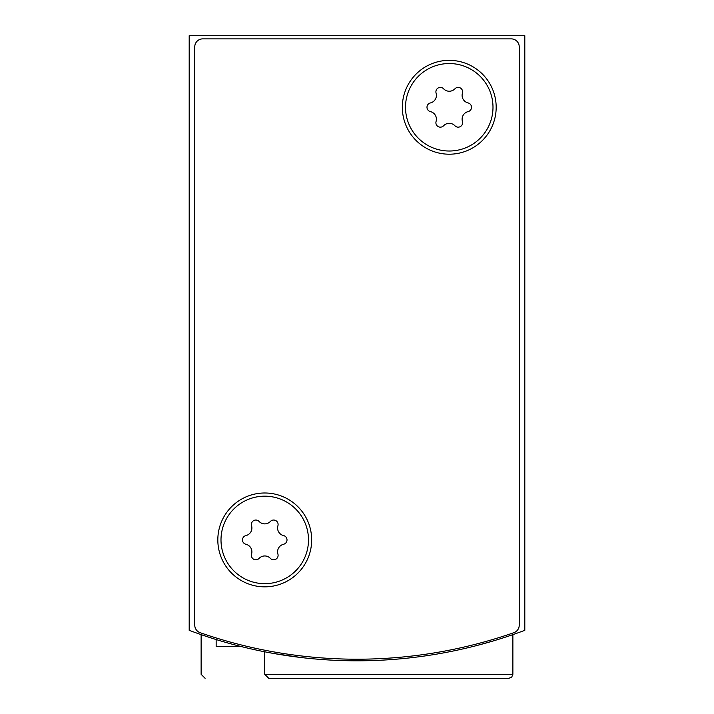 <?xml version="1.0" encoding="UTF-8"?>
<svg xmlns="http://www.w3.org/2000/svg" width="714" height="714" viewBox="0 0 714 714"><rect width="100%" height="100%" fill="white"/><g stroke="black" fill="none" stroke-linecap="round" stroke-linejoin="round"><path stroke-width="1.07" d="M189.192 35.7L189.192 630.328A477.175 477.175 0 0 0 524.808 630.328L524.808 35.7L189.192 35.7M301.388 657.549L274.292 653.578M280.423 654.622L301.335 657.549M476.684 645.554L493.303 640.922M205.096 678.3L201.125 674.319L201.125 634.621L210.63 637.798M210.666 637.807L201.437 634.737M264.742 674.319L512.875 674.319L511.733 677.113L508.904 678.3L268.723 678.3L264.742 674.319L264.742 651.802M508.904 678.3L311.447 678.3M240.993 646.491L216.155 646.491L216.155 639.539M202.714 38.877L511.286 38.877A7.952 7.952 0 0 1 519.239 46.838L519.239 625.169A7.952 7.952 0 0 1 513.901 632.675A477.175 477.175 0 0 1 200.098 632.675A7.952 7.952 0 0 1 194.761 625.169L194.761 46.838A7.952 7.952 0 0 1 202.714 38.877M311.67 539.918A46.919 46.919 0 0 1 241.287 580.553A46.919 46.919 0 0 1 241.287 499.282A46.919 46.919 0 0 1 311.67 539.918M496.176 107.278A46.919 46.919 0 0 1 425.794 147.914A46.919 46.919 0 0 1 425.794 66.643A46.919 46.919 0 0 1 496.176 107.278M449.258 63.537A43.741 43.741 0 0 1 487.135 129.145A43.741 43.741 0 0 1 411.371 129.145A43.741 43.741 0 0 1 449.258 63.537M430.408 102.941A7.792 7.792 0 0 0 436.084 93.123A4.454 4.454 0 0 1 443.59 88.795A7.792 7.792 0 0 0 454.925 88.795A4.454 4.454 0 0 1 462.431 93.123A7.792 7.792 0 0 0 468.098 102.941A4.454 4.454 0 0 1 468.098 111.607A7.792 7.792 0 0 0 462.431 121.425A4.454 4.454 0 0 1 454.925 125.762A7.792 7.792 0 0 0 443.59 125.762A4.454 4.454 0 0 1 436.084 121.425A7.792 7.792 0 0 0 430.408 111.607A4.454 4.454 0 0 1 430.408 102.941M264.742 496.176A43.741 43.741 0 0 1 302.629 561.793A43.741 43.741 0 0 1 226.865 561.793A43.741 43.741 0 0 1 264.742 496.176M245.902 535.589A7.792 7.792 0 0 0 251.569 525.763A4.454 4.454 0 0 1 259.075 521.434A7.792 7.792 0 0 0 270.41 521.434A4.454 4.454 0 0 1 277.916 525.763A7.792 7.792 0 0 0 283.592 535.589A4.454 4.454 0 0 1 283.592 544.255A7.792 7.792 0 0 0 277.916 554.073A4.454 4.454 0 0 1 270.41 558.402A7.792 7.792 0 0 0 259.075 558.402A4.454 4.454 0 0 1 251.569 554.073A7.792 7.792 0 0 0 245.902 544.255A4.454 4.454 0 0 1 245.902 535.589M512.875 674.319L512.875 634.621"/></g></svg>
